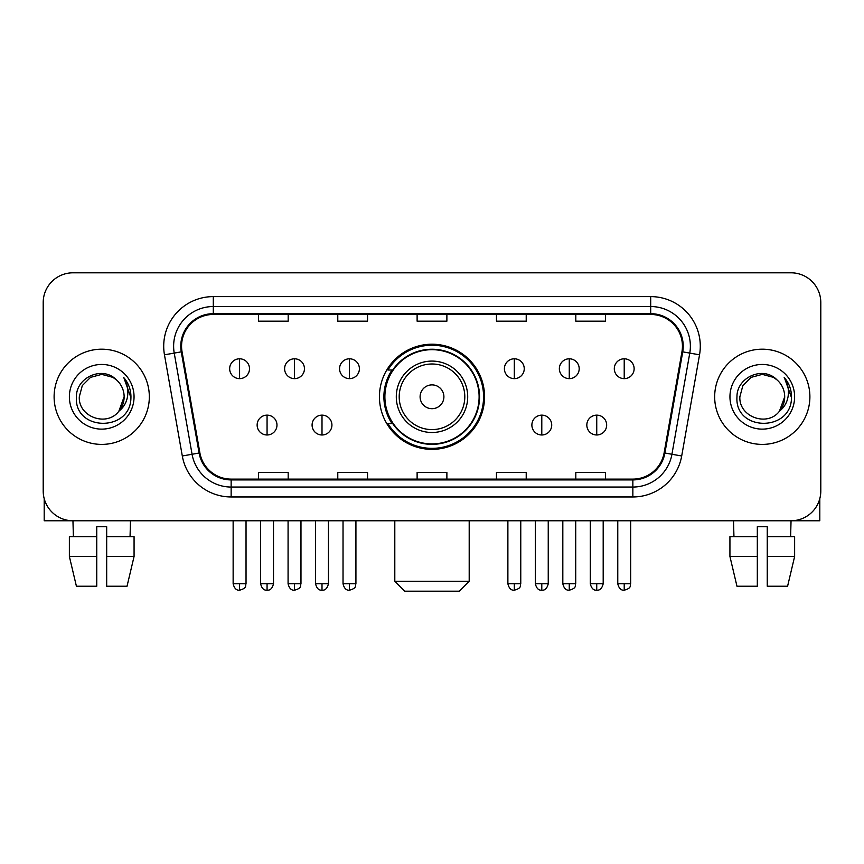 <?xml version="1.0" encoding="UTF-8"?>
<svg xmlns="http://www.w3.org/2000/svg" width="864" height="864" viewBox="0 0 864 864"><rect width="100%" height="100%" fill="white"/><g stroke="black" fill="none" stroke-linecap="round" stroke-linejoin="round"><path stroke-width="1.3" d="M379.436 396.792A52.564 52.564 0 0 0 432 449.356A52.564 52.564 0 0 0 484.564 396.792A52.564 52.564 0 0 0 432 344.218A52.564 52.564 0 0 0 379.436 396.792M392.04 423.565A48.103 48.103 0 0 1 392.04 370.008M43.2 302.562L43.2 491.011A29.754 29.754 0 0 0 72.954 520.765L791.046 520.765A29.754 29.754 0 0 0 820.8 491.011L820.8 302.562A29.754 29.754 0 0 0 791.046 272.808L72.954 272.808A29.754 29.754 0 0 0 43.2 302.562L43.2 491.011M54.108 396.792A47.606 47.606 0 0 0 101.714 444.398A47.606 47.606 0 0 0 149.332 396.792A47.606 47.606 0 0 0 101.714 349.186A47.606 47.606 0 0 0 54.108 396.792A47.606 47.606 0 0 0 101.714 444.398A47.606 47.606 0 0 0 149.332 396.792A47.606 47.606 0 0 0 101.714 349.186A47.606 47.606 0 0 0 54.108 396.792M714.668 396.792A47.606 47.606 0 0 0 762.286 444.398A47.606 47.606 0 0 0 809.892 396.792A47.606 47.606 0 0 0 762.286 349.186A47.606 47.606 0 0 0 714.668 396.792A47.606 47.606 0 0 0 762.286 444.398A47.606 47.606 0 0 0 809.892 396.792A47.606 47.606 0 0 0 762.286 349.186A47.606 47.606 0 0 0 714.668 396.792M181.559 346.205A31.741 31.741 0 0 1 213.3 314.464L650.7 314.464A31.741 31.741 0 0 1 681.955 351.713L664.114 452.887A31.741 31.741 0 0 1 632.858 479.11L231.142 479.11A31.741 31.741 0 0 1 199.886 452.887L182.045 351.713A31.741 31.741 0 0 1 181.559 346.205M180.77 346.205A32.53 32.53 0 0 0 181.267 351.853L199.098 453.028A32.53 32.53 0 0 0 231.142 479.909L632.858 479.909A32.53 32.53 0 0 0 664.902 453.028L682.733 351.853A32.53 32.53 0 0 0 650.7 313.675L213.3 313.675A32.53 32.53 0 0 0 180.77 346.205M164.462 354.812A49.594 49.594 0 0 1 213.3 296.611L650.7 296.611A49.594 49.594 0 0 1 699.538 354.812L681.696 455.987A49.594 49.594 0 0 1 632.858 496.962L231.142 496.962A49.594 49.594 0 0 1 182.304 455.987L164.462 354.812L174.226 353.095A39.668 39.668 0 0 1 213.3 306.536L650.7 306.536A39.668 39.668 0 0 1 689.774 353.095L671.933 454.259A39.668 39.668 0 0 1 632.858 487.048L231.142 487.048A39.668 39.668 0 0 1 192.067 454.259L174.226 353.095A39.668 39.668 0 0 1 173.632 346.205M791.046 272.808L72.954 272.808M73.386 536.641L72.954 520.765L791.046 520.765L790.614 536.641M820.8 491.011L820.8 302.562M664.902 453.028L671.933 454.259L689.774 353.095L699.538 354.812M417.118 314.464L417.118 321.181L446.882 321.181L446.882 314.464M337.781 314.464L337.781 321.181L367.535 321.181L367.535 314.464M258.433 314.464L258.433 321.181L288.187 321.181L288.187 314.464M496.465 314.464L496.465 321.181L526.219 321.181L526.219 314.464M575.813 314.464L575.813 321.181L605.567 321.181L605.567 314.464M446.882 479.11L446.882 472.392L417.118 472.392L417.118 479.11M367.535 479.11L367.535 472.392L337.781 472.392L337.781 479.11M288.187 479.11L288.187 472.392L258.433 472.392L258.433 479.11M526.219 479.11L526.219 472.392L496.465 472.392L496.465 479.11M605.567 479.11L605.567 472.392L575.813 472.392L575.813 479.11M116.402 379.858C102.643 365.44 76.162 377.309 76.41 396.792C73.894 431.395 130 432.302 130.907 398.466L130.95 396.792C130.864 389.437 128.423 382.979 123.617 377.417C127.267 383.422 128.563 389.88 127.483 396.792C126.436 402.667 123.574 407.473 118.897 411.188C106.996 427.27 78.138 416.988 79.304 396.792L82.307 385.582L90.515 377.374L101.714 374.371L112.925 377.374L116.402 379.858A22.421 22.421 0 0 1 124.135 396.792L118.897 411.188A22.421 22.421 0 0 0 124.135 396.792L118.832 411.264M69.379 396.792A32.335 32.335 0 0 0 101.714 429.127A32.335 32.335 0 0 0 134.05 396.792A32.335 32.335 0 0 0 101.714 364.457A32.335 32.335 0 0 0 69.379 396.792M123.833 377.665L130.939 397.634M44.194 498.636L44.194 520.765L159.246 520.765M69.368 536.641L69.368 556.481L76.41 586.235L69.368 556.481L69.368 536.641L96.757 536.641L96.757 526.716L106.682 526.716L106.682 536.641L134.071 536.641L134.071 556.481L127.03 586.235L134.071 556.481L106.682 556.481L106.682 536.641M130.486 520.765L130.054 536.641M96.757 536.641L96.757 586.235L76.41 586.235M69.368 556.481L96.757 556.481M127.03 586.235L106.682 586.235L106.682 556.481M459.281 591.192L404.719 591.192L394.805 581.267L469.195 581.267L459.281 591.192M443.902 396.792A11.902 11.902 0 0 0 432 384.89A11.902 11.902 0 0 0 420.098 396.792A11.902 11.902 0 0 0 432 408.694A11.902 11.902 0 0 0 443.902 396.792M467.705 396.792A35.705 35.705 0 0 0 432 361.087A35.705 35.705 0 0 0 396.295 396.792A35.705 35.705 0 0 0 432 432.497A35.705 35.705 0 0 0 467.705 396.792A35.705 35.705 0 0 1 432 432.497A35.705 35.705 0 0 1 396.295 396.792M479.11 396.792A47.11 47.11 0 0 0 432 349.682A47.11 47.11 0 0 0 384.89 396.792A47.11 47.11 0 0 0 432 443.902A47.11 47.11 0 0 0 479.11 396.792M483.581 396.792A51.581 51.581 0 0 1 387.925 423.565L392.699 423.565A47.552 47.552 0 0 0 463.46 432.454A47.552 47.552 0 0 0 463.46 361.13A47.552 47.552 0 0 0 392.699 370.008L387.925 370.008A51.581 51.581 0 0 1 483.581 396.792M239.587 358.798A9.914 9.914 0 0 0 229.662 368.723A9.914 9.914 0 0 0 239.587 378.637A9.914 9.914 0 0 0 249.502 368.723A9.914 9.914 0 0 0 239.587 358.798L239.587 378.637A9.914 9.914 0 0 0 249.502 368.723A9.914 9.914 0 0 0 239.587 358.798M294.527 358.798A9.914 9.914 0 0 0 284.612 368.723A9.914 9.914 0 0 0 294.527 378.637A9.914 9.914 0 0 0 304.452 368.723A9.914 9.914 0 0 0 294.527 358.798L294.527 378.637A9.914 9.914 0 0 0 304.452 368.723A9.914 9.914 0 0 0 294.527 358.798M349.477 358.798A9.914 9.914 0 0 0 339.563 368.723A9.914 9.914 0 0 0 349.477 378.637A9.914 9.914 0 0 0 359.402 368.723A9.914 9.914 0 0 0 349.477 358.798L349.477 378.637A9.914 9.914 0 0 0 359.402 368.723A9.914 9.914 0 0 0 349.477 358.798M514.318 358.798A9.914 9.914 0 0 0 504.403 368.723A9.914 9.914 0 0 0 514.318 378.637A9.914 9.914 0 0 0 524.243 368.723A9.914 9.914 0 0 0 514.318 358.798L514.318 378.637A9.914 9.914 0 0 0 524.243 368.723A9.914 9.914 0 0 0 514.318 358.798M569.268 358.798A9.914 9.914 0 0 0 559.354 368.723A9.914 9.914 0 0 0 569.268 378.637A9.914 9.914 0 0 0 579.193 368.723A9.914 9.914 0 0 0 569.268 358.798L569.268 378.637A9.914 9.914 0 0 0 579.193 368.723A9.914 9.914 0 0 0 569.268 358.798M624.218 358.798A9.914 9.914 0 0 0 614.304 368.723A9.914 9.914 0 0 0 624.218 378.637A9.914 9.914 0 0 0 634.133 368.723A9.914 9.914 0 0 0 624.218 358.798L624.218 378.637A9.914 9.914 0 0 0 634.133 368.723A9.914 9.914 0 0 0 624.218 358.798M267.062 415.141A9.914 9.914 0 0 0 257.137 425.056A9.914 9.914 0 0 0 267.062 434.981A9.914 9.914 0 0 0 276.977 425.056A9.914 9.914 0 0 0 267.062 415.141L267.062 434.981A9.914 9.914 0 0 0 276.977 425.056A9.914 9.914 0 0 0 267.062 415.141M322.002 415.141A9.914 9.914 0 0 0 312.088 425.056A9.914 9.914 0 0 0 322.002 434.981A9.914 9.914 0 0 0 331.927 425.056A9.914 9.914 0 0 0 322.002 415.141L322.002 434.981A9.914 9.914 0 0 0 331.927 425.056A9.914 9.914 0 0 0 322.002 415.141M541.793 415.141A9.914 9.914 0 0 0 531.878 425.056A9.914 9.914 0 0 0 541.793 434.981A9.914 9.914 0 0 0 551.718 425.056A9.914 9.914 0 0 0 541.793 415.141L541.793 434.981A9.914 9.914 0 0 0 551.718 425.056A9.914 9.914 0 0 0 541.793 415.141M596.743 415.141A9.914 9.914 0 0 0 586.829 425.056A9.914 9.914 0 0 0 596.743 434.981A9.914 9.914 0 0 0 606.658 425.056A9.914 9.914 0 0 0 596.743 415.141L596.743 434.981A9.914 9.914 0 0 0 606.658 425.056A9.914 9.914 0 0 0 596.743 415.141M819.806 498.636L819.806 520.765L704.754 520.765M757.318 536.641L757.318 556.481L729.929 556.481L736.97 586.235L729.929 556.481L729.929 536.641L757.318 536.641L757.318 526.716L767.243 526.716L767.243 536.641L794.632 536.641L794.632 556.481L787.59 586.235L794.632 556.481L767.243 556.481L767.243 536.641L767.243 586.235L787.59 586.235M757.318 556.481L757.318 586.235L736.97 586.235M733.514 520.765L733.946 536.641M776.963 379.858C763.214 365.44 736.722 377.309 736.97 396.792C734.454 431.395 790.56 432.302 791.467 398.466L791.51 396.792C791.435 389.437 788.983 382.979 784.177 377.417C787.838 383.422 789.124 389.88 788.044 396.792C786.996 402.667 784.134 407.473 779.458 411.188C767.556 427.27 738.698 416.988 739.865 396.792L742.867 385.582L751.075 377.374L762.286 374.371L773.485 377.374L776.963 379.858A22.421 22.421 0 0 1 784.696 396.792L779.458 411.188A22.421 22.421 0 0 0 784.696 396.792L779.404 411.264M729.95 396.792A32.335 32.335 0 0 0 762.286 429.127A32.335 32.335 0 0 0 794.621 396.792A32.335 32.335 0 0 0 762.286 364.457A32.335 32.335 0 0 0 729.95 396.792M784.393 377.665L791.5 397.634M650.7 296.611L650.7 313.675M174.226 353.095L181.267 351.853M231.142 496.962L231.142 479.909M632.858 479.909L632.858 496.962M182.304 455.987L199.098 453.028M682.733 351.853L689.774 353.095M213.3 296.611L213.3 313.675M671.933 454.259L681.696 455.987M464.8 396.792A32.8 32.8 0 0 0 432 363.992A32.8 32.8 0 0 0 399.2 396.792A32.8 32.8 0 0 0 432 429.592A32.8 32.8 0 0 0 464.8 396.792M239.587 583.751L233.14 583.751C234.263 588.352 236.412 590.501 239.587 590.198L239.587 583.751L246.035 583.751L246.035 520.765M294.527 583.751L288.079 583.751C289.213 588.352 291.362 590.501 294.527 590.198L294.527 583.751L300.974 583.751L300.974 520.765M349.477 583.751L343.03 583.751C344.153 588.352 346.302 590.501 349.477 590.198L349.477 583.751L355.925 583.751L355.925 520.765M514.318 583.751L507.881 583.751C509.004 588.352 511.153 590.501 514.318 590.198L514.318 583.751L520.765 583.751L520.765 520.765M569.268 583.751L562.82 583.751C563.944 588.352 566.093 590.501 569.268 590.198L569.268 583.751L575.716 583.751L575.716 520.765M624.218 583.751L617.771 583.751C618.894 588.352 621.043 590.501 624.218 590.198L624.218 583.751L630.666 583.751L630.666 520.765M267.062 583.751L260.615 583.751C261.738 588.352 263.887 590.501 267.062 590.198L267.062 583.751L273.499 583.751L273.499 520.765M322.002 583.751L315.554 583.751C316.688 588.352 318.838 590.501 322.002 590.198L322.002 583.751L328.45 583.751L328.45 520.765M541.793 583.751L535.345 583.751C536.479 588.352 538.628 590.501 541.793 590.198L541.793 583.751L548.24 583.751L548.24 520.765M596.743 583.751L590.296 583.751C591.419 588.352 593.568 590.501 596.743 590.198L596.743 583.751L603.191 583.751L603.191 520.765M469.195 520.765L469.195 581.267M394.805 520.765L394.805 581.267M233.14 583.751L233.14 520.765M246.035 583.751C245.117 585.749 247.406 588.017 239.587 590.198M288.079 583.751L288.079 520.765M300.974 583.751C300.067 585.749 302.357 588.017 294.527 590.198M343.03 583.751L343.03 520.765M355.925 583.751C355.018 585.749 357.307 588.017 349.477 590.198M507.881 583.751L507.881 520.765M520.765 583.751C519.858 585.749 522.148 588.017 514.318 590.198M562.82 583.751L562.82 520.765M575.716 583.751C574.808 585.749 577.098 588.017 569.268 590.198M617.771 583.751L617.771 520.765M630.666 583.751C629.759 585.749 632.038 588.017 624.218 590.198M260.615 583.751L260.615 520.765M273.499 583.751C272.376 588.352 270.227 590.501 267.062 590.198M315.554 583.751L315.554 520.765M328.45 583.751C327.326 588.352 325.177 590.501 322.002 590.198M535.345 583.751L535.345 520.765M548.24 583.751C547.117 588.352 544.968 590.501 541.793 590.198M590.296 583.751L590.296 520.765M603.191 583.751C602.068 588.352 599.918 590.501 596.743 590.198"/></g></svg>
